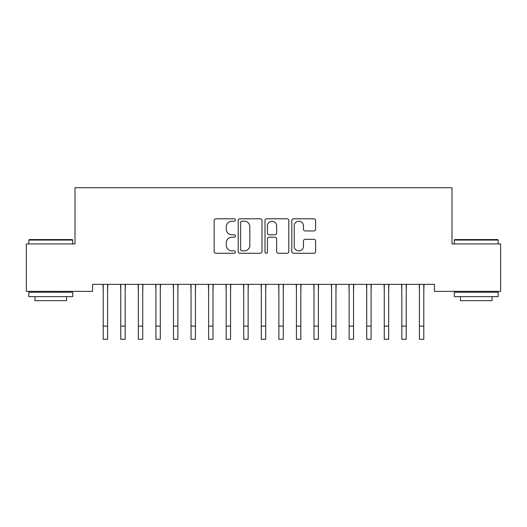 <?xml version="1.0" encoding="UTF-8"?>
<svg xmlns="http://www.w3.org/2000/svg" width="527" height="527" viewBox="0 0 527 527"><rect width="100%" height="100%" fill="white"/><g stroke="black" fill="none" stroke-linecap="round" stroke-linejoin="round"><path stroke-width="0.79" d="M235.391 219.996A1.206 1.206 0 0 0 234.186 218.791L215.866 218.791A1.726 1.726 0 0 0 214.14 220.517L214.14 251.55A1.726 1.726 0 0 0 215.866 253.276L234.186 253.276A1.206 1.206 0 0 0 235.391 252.071A1.206 1.206 0 0 0 234.186 250.865L231.814 250.865A5.52 5.52 0 0 1 226.3 245.345L226.3 242.756A5.52 5.52 0 0 1 231.814 237.242L234.186 237.242A1.206 1.206 0 0 0 235.391 236.037A1.206 1.206 0 0 0 234.186 234.825L231.814 234.825A5.52 5.52 0 0 1 226.3 229.311L226.3 226.722A5.52 5.52 0 0 1 231.814 221.208L234.186 221.208A1.206 1.206 0 0 0 235.391 219.996M313.894 230.951A1.726 1.726 0 0 0 315.614 229.225L315.614 220.517A1.726 1.726 0 0 0 313.894 218.791L293.546 218.791A1.726 1.726 0 0 0 291.82 220.517L291.82 251.55A1.726 1.726 0 0 0 293.546 253.276L313.894 253.276A1.726 1.726 0 0 0 315.614 251.55L315.614 241.037A1.726 1.726 0 0 0 313.894 239.311L305.186 239.311A1.726 1.726 0 0 0 303.46 241.037L303.46 246.254A4.611 4.611 0 0 1 298.849 250.865A4.611 4.611 0 0 1 294.237 246.254L294.237 225.819A4.611 4.611 0 0 1 298.849 221.208A4.611 4.611 0 0 1 303.46 225.819L303.46 229.225A1.726 1.726 0 0 0 305.186 230.951L313.894 230.951M434.426 284.343L92.574 284.343L92.574 291.372L26.35 291.372L26.35 243.942L75.012 243.942L75.012 187.724L451.988 187.724L451.988 243.942L500.65 243.942L500.65 291.372L434.426 291.372L434.426 284.343M261.991 220.517A1.726 1.726 0 0 0 260.266 218.791L239.923 218.791A1.726 1.726 0 0 0 238.197 220.517L238.197 251.55A1.726 1.726 0 0 0 239.923 253.276L260.266 253.276A1.726 1.726 0 0 0 261.991 251.55L261.991 220.517M266.734 218.791L287.077 218.791A1.726 1.726 0 0 1 288.803 220.517L288.803 251.55A1.726 1.726 0 0 1 287.077 253.276L278.375 253.276A1.726 1.726 0 0 1 276.649 251.55L276.649 238.968A1.726 1.726 0 0 0 274.923 237.242L269.145 237.242A1.726 1.726 0 0 0 267.42 238.968L267.42 252.071A1.206 1.206 0 0 1 266.214 253.276A1.206 1.206 0 0 1 265.009 252.071L265.009 220.517A1.726 1.726 0 0 1 266.734 218.791M241.814 221.208A1.206 1.206 0 0 0 240.608 222.414L240.608 249.66A1.206 1.206 0 0 0 241.814 250.865L244.317 250.865A5.52 5.52 0 0 0 249.838 245.345L249.838 226.722A5.52 5.52 0 0 0 244.317 221.208L241.814 221.208M276.649 225.905A4.611 4.611 0 0 0 272.037 221.294A4.611 4.611 0 0 0 267.42 225.905L267.42 233.105A1.726 1.726 0 0 0 269.145 234.825L274.923 234.825A1.726 1.726 0 0 0 276.649 233.105L276.649 225.905M107.594 290.963L107.818 284.343M103.206 290.963L102.982 284.343M103.206 326.101L107.594 326.101L107.594 339.276L103.206 339.276L103.206 284.896M107.594 326.101L107.594 284.896M125.162 290.963L125.386 284.343M120.769 290.963L120.551 284.343M142.731 290.963L142.949 284.343M138.337 290.963L138.114 284.343M120.769 326.101L125.162 326.101L125.162 339.276L120.769 339.276L120.769 284.896M125.162 326.101L125.162 284.896M138.337 326.101L142.731 326.101L142.731 339.276L138.337 339.276L138.337 284.896M142.731 326.101L142.731 284.896M28.807 240.075L29.334 239.548L72.199 239.548L72.726 240.075L28.807 240.075L28.807 243.942M72.726 296.642L28.807 296.642L28.807 292.248L72.726 292.248L72.726 296.642M66.58 296.642L66.58 300.68L34.96 300.68L34.96 296.642M454.274 240.075L454.801 239.548L497.666 239.548L498.193 240.075L454.274 240.075L454.274 243.942M498.193 296.642L454.274 296.642L454.274 292.248L498.193 292.248L498.193 296.642M492.04 296.642L492.04 300.68L460.42 300.68L460.42 296.642M160.294 290.963L160.518 284.343M155.906 290.963L155.682 284.343M177.862 290.963L178.086 284.343M173.469 290.963L173.251 284.343M155.906 326.101L160.294 326.101L160.294 339.276L155.906 339.276L155.906 284.896M160.294 326.101L160.294 284.896M173.469 326.101L177.862 326.101L177.862 339.276L173.469 339.276L173.469 284.896M177.862 326.101L177.862 284.896M195.431 290.963L195.649 284.343M191.037 290.963L190.814 284.343M191.037 326.101L195.431 326.101L195.431 339.276L191.037 339.276L191.037 284.896M195.431 326.101L195.431 284.896M212.994 290.963L213.218 284.343M208.606 290.963L208.382 284.343M208.606 326.101L212.994 326.101L212.994 339.276L208.606 339.276L208.606 284.896M212.994 326.101L212.994 284.896M230.562 290.963L230.786 284.343M226.169 290.963L225.951 284.343M248.131 290.963L248.349 284.343M243.737 290.963L243.514 284.343M265.694 290.963L265.918 284.343M261.306 290.963L261.082 284.343M283.262 290.963L283.486 284.343M278.869 290.963L278.651 284.343M300.831 290.963L301.049 284.343M296.438 290.963L296.214 284.343M318.394 290.963L318.618 284.343M314.006 290.963L313.782 284.343M335.962 290.963L336.186 284.343M331.569 290.963L331.351 284.343M353.531 290.963L353.749 284.343M349.137 290.963L348.914 284.343M371.094 290.963L371.318 284.343M366.706 290.963L366.482 284.343M226.169 326.101L230.562 326.101L230.562 339.276L226.169 339.276L226.169 284.896M230.562 326.101L230.562 284.896M243.737 326.101L248.131 326.101L248.131 339.276L243.737 339.276L243.737 284.896M248.131 326.101L248.131 284.896M261.306 326.101L265.694 326.101L265.694 339.276L261.306 339.276L261.306 284.896M265.694 326.101L265.694 284.896M278.869 326.101L283.262 326.101L283.262 339.276L278.869 339.276L278.869 284.896M283.262 326.101L283.262 284.896M296.438 326.101L300.831 326.101L300.831 339.276L296.438 339.276L296.438 284.896M300.831 326.101L300.831 284.896M314.006 326.101L318.394 326.101L318.394 339.276L314.006 339.276L314.006 284.896M318.394 326.101L318.394 284.896M331.569 326.101L335.962 326.101L335.962 339.276L331.569 339.276L331.569 284.896M335.962 326.101L335.962 284.896M349.137 326.101L353.531 326.101L353.531 339.276L349.137 339.276L349.137 284.896M353.531 326.101L353.531 284.896M366.706 326.101L371.094 326.101L371.094 339.276L366.706 339.276L366.706 284.896M371.094 326.101L371.094 284.896M388.662 290.963L388.886 284.343M384.269 290.963L384.051 284.343M384.269 326.101L388.662 326.101L388.662 339.276L384.269 339.276L384.269 284.896M388.662 326.101L388.662 284.896M406.231 290.963L406.449 284.343M401.837 290.963L401.614 284.343M401.837 326.101L406.231 326.101L406.231 339.276L401.837 339.276L401.837 284.896M406.231 326.101L406.231 284.896M423.794 290.963L424.018 284.343M419.406 290.963L419.182 284.343M419.406 326.101L423.794 326.101L423.794 339.276L419.406 339.276L419.406 284.896M423.794 326.101L423.794 284.896M72.726 243.942L72.726 240.075M62.713 292.248L62.713 291.372M38.82 292.248L38.82 291.372M498.193 243.942L498.193 240.075M488.18 292.248L488.18 291.372M464.287 292.248L464.287 291.372"/></g></svg>
